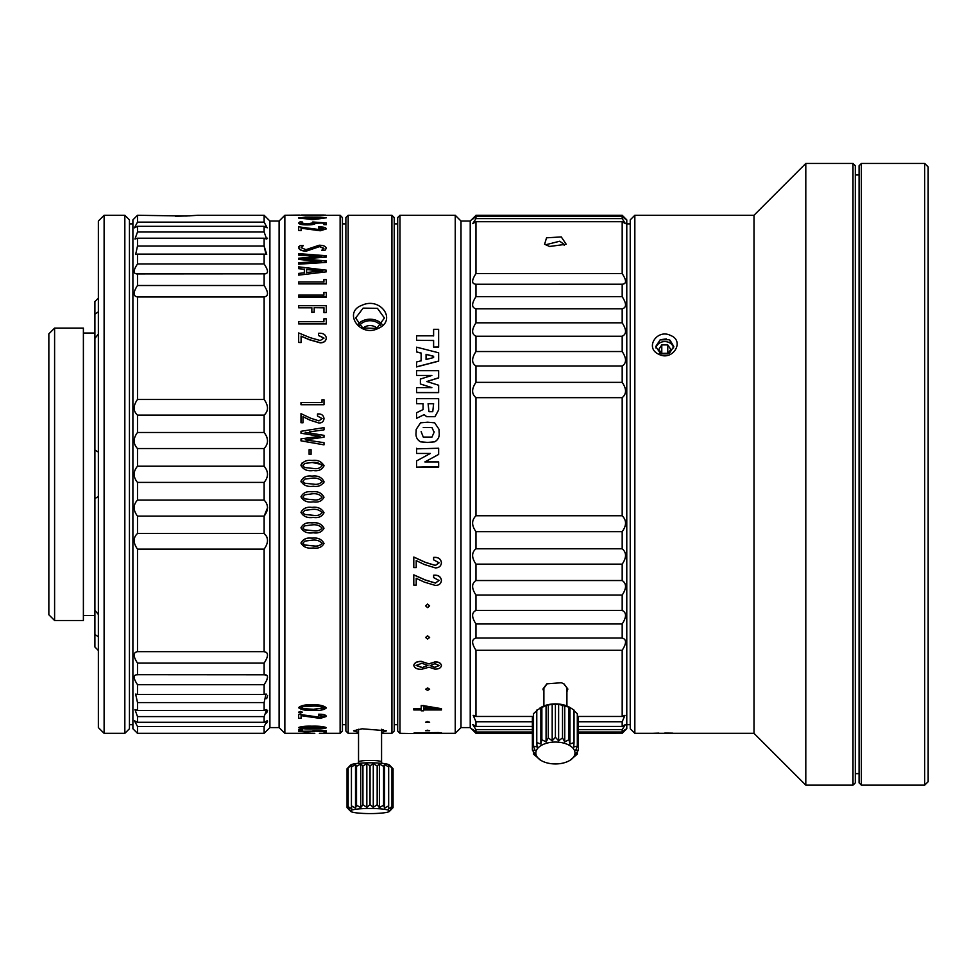 <?xml version="1.0" encoding="UTF-8"?>
<svg xmlns="http://www.w3.org/2000/svg" width="977" height="977" viewBox="0 0 977 977"><rect width="100%" height="100%" fill="white"/><g stroke="black" fill="none" stroke-linecap="round" stroke-linejoin="round"><path stroke-width="1.47" d="M928.15 781.698L924.694 785.142L924.694 163.464L928.15 166.92L928.15 781.698M861.372 163.464L861.372 785.142L859.076 782.846L859.076 165.772L861.372 163.464L924.694 163.464M861.372 785.142L924.694 785.142M634.842 215.27L634.842 733.336L630.238 728.732L630.238 219.874L634.842 215.27L754 215.27L805.805 163.464L805.805 785.142L853.006 785.142L853.006 163.464L805.805 163.464M754 215.27L754 733.336L805.805 785.142M853.006 163.464L855.315 165.772L855.315 782.846L853.006 785.142M669.098 339.715L673.8 346.517L669.44 353.247L660.452 353.43L655.75 346.517L660.11 339.886L669.098 339.715M655.909 347.959A9.025 7.816 180 0 1 669.098 342.536A9.025 7.816 180 0 1 673.641 347.959M670.637 335.49C685.292 341.144 672.481 361.588 658.913 354.321C644.258 348.068 657.069 328.455 670.637 335.49M673.8 346.517L670.063 340.24M666.351 338.897L660.452 339.715M634.842 733.336L754 733.336M672.848 733.165L664.812 733.043M652.306 733.336L658.913 733.116M137.501 651.659L264.132 651.659L264.132 549.135L137.501 549.135L137.501 651.659C133.031 652.428 133.031 656.251 137.501 663.102L137.501 674.777C133.031 674.655 133.031 677.94 137.501 684.645L137.501 694.476L135.644 694.097L137.501 702.573L137.501 710.413L134.96 709.558L137.501 716.605L137.501 722.296L134.447 720.782L137.501 726.485L137.501 733.336L132.896 728.732L132.896 219.874L137.501 215.27L137.501 222.121L134.447 227.824L137.501 226.322L137.501 232.013L134.96 239.06L137.501 238.205L137.501 246.033L135.644 254.508L137.501 254.13L137.501 263.973C133.031 270.678 133.031 273.963 137.501 273.829L137.501 285.504C133.031 292.367 133.031 296.19 137.501 296.959L137.501 399.471C133.031 405.809 133.031 411.012 137.501 415.115L137.501 432.481C133.031 438.404 133.031 443.753 137.501 448.541L137.501 466.212C133.031 471.61 133.031 477.008 137.501 482.406L137.501 500.077C133.031 504.865 133.031 510.214 137.501 516.125L137.501 533.491C133.031 537.594 133.031 542.809 137.501 549.135L137.452 549.086M137.501 722.296L264.132 722.296L264.132 716.605L137.488 716.593M137.501 663.102L264.132 663.102L264.132 674.777L136.56 674.692M136.524 273.914L264.132 273.829L264.132 285.504L137.501 285.504M137.501 733.336L264.132 733.336L264.132 726.485L267.185 720.782L264.132 722.296M137.501 232.013L264.132 232.013L264.132 226.322L267.185 227.824L264.132 222.121L264.132 215.27L269.896 221.034L279.104 221.034L279.104 727.584L284.857 733.336L305.63 733.336M137.501 226.322L264.132 226.322M137.501 238.205L264.132 238.205L264.132 246.033L266.721 254.399M137.501 246.033L264.132 246.033L265.988 254.508L264.132 254.13L264.132 263.973L137.501 263.973M137.501 254.13L264.132 254.13M137.501 399.471L264.144 399.483L264.132 296.959C268.602 296.178 268.602 292.367 264.132 285.504M137.501 296.959L264.132 296.959M137.501 432.481L264.132 432.481L264.132 415.115C268.602 411.012 268.602 405.797 264.132 399.471M137.501 415.115L264.132 415.115M137.501 466.212L264.132 466.212L264.132 448.541C268.602 443.753 268.602 438.392 264.132 432.481M137.501 448.541L264.132 448.541M137.501 500.077L264.132 500.077L264.132 482.406C268.602 477.008 268.602 471.61 264.132 466.212M137.501 482.406L264.132 482.406M137.501 516.125L264.132 516.125L264.132 533.491L266.697 536.458M137.501 533.491L264.132 533.491C268.602 537.594 268.602 542.809 264.132 549.135M137.501 694.476L264.132 694.476L264.132 684.645C268.602 677.94 268.602 674.655 264.132 674.777L266.709 675.107M137.501 684.645L264.132 684.645M137.501 710.413L264.132 710.413L264.132 702.573L265.988 694.097L266.721 694.22M137.501 702.573L264.132 702.573M137.501 726.485L264.132 726.485M264.132 716.605L266.733 709.558M267.588 710.438L266.648 712.99M265.903 694.097L264.132 694.476M267.588 695.648L266.66 698.653M267.588 677.073L266.66 680.481M264.132 663.102C268.602 656.239 268.602 652.428 264.132 651.659L266.709 652.563M264.388 500.285L266.648 503.35M267.588 507.661L264.132 516.125C268.602 510.214 268.602 504.865 264.132 500.077M264.388 466.469L266.684 469.925M264.401 432.774L266.684 436.487M267.588 238.18L266.672 239.06L264.132 232.013M269.896 221.034L269.896 727.584L264.132 733.336M267.588 721.185L266.611 723.261M264.132 238.205L266.672 239.06M264.132 263.973C268.602 270.678 268.602 273.963 264.132 273.829L265.072 273.914M266.672 709.558L264.132 710.413M269.896 727.584L279.104 727.584M279.104 221.034L284.857 215.27L284.857 733.336M284.857 215.27L299.805 215.087M325.451 215.319L340.118 215.27L340.118 733.336L319.394 733.336M298.669 247.914L298.669 246.79M298.669 282.609L298.669 283.892L298.669 281.987L323.9 281.987L323.9 279.605L326.306 279.605L326.306 283.709L298.669 283.721M323.9 320.224L323.9 319.601M302.308 215.087L299.805 215.319M314.276 733.568L305.63 733.226M326.306 223.122L326.306 224.673L323.937 224.673L323.937 222.927L315.718 223.257C314.789 224.38 311.907 224.918 307.096 224.881C302.174 224.881 299.365 224.295 298.669 223.11L300.024 221.864L302.516 222.035L301.124 222.927L307.132 223.965L313.263 222.805L312.774 221.987L326.306 222.927M302.516 222.035L301.124 223.147M312.774 221.987L313.263 223.025M323.937 224.673L323.937 223.147L315.595 222.903M318.502 227.959L318.502 226.957L318.502 227.959L323.973 228.96M298.669 230.45L301.087 230.67L301.087 228.215L320.248 230.78L326.306 228.923L320.248 230.56L301.087 227.995L301.087 230.45L298.669 230.45L298.669 226.835L320.248 229.693L323.973 228.74L318.502 227.739M298.669 247.804L300.086 245.581L303.31 245.581L301.136 247.669L305.923 249.672L319.174 245.227C323.363 245.264 325.744 246.253 326.306 248.195L324.852 250.283L321.714 250.271L323.888 248.305L319.491 246.424L306.241 250.955C301.808 250.833 299.28 249.721 298.669 247.608L298.669 247.804C299.28 249.917 301.808 251.028 306.241 251.15L319.491 246.631L323.888 248.5M303.31 245.581L301.136 247.865M321.714 250.271L324.852 250.478L326.306 248.402M318.392 256.475L298.669 255.18L298.669 253.654L326.306 255.718L326.306 256.914L302.98 258.856L326.306 260.957L326.306 262.202L298.669 264.181L298.669 262.703L321.628 261.445L298.669 259.394L298.669 258.209L321.628 256.328L298.669 254.997M326.306 255.718L326.306 257.11L307.328 258.563M304.848 258.942L307.328 258.746M298.669 264.181L326.306 262.398L326.306 260.957M318.954 261.506L298.669 259.394M304.348 272.925L304.348 269.298L298.669 268.675L298.669 266.831L326.306 270.165L326.306 271.838L298.669 275.135L298.669 273.401L304.348 272.839M298.669 275.135L326.306 271.838M326.306 296.471L326.306 297.106L298.669 297.106L298.669 295.237M323.9 292.514L326.306 292.526L326.306 296.947L298.669 296.947L298.669 295.078L323.9 295.091L323.9 292.514L323.9 295.237M326.306 309.55L326.306 305.716L326.306 312.493L323.949 312.493L323.949 307.682L314.203 307.682L314.203 309.025M323.949 309.636L323.949 312.64L326.306 312.493M323.949 307.828L314.203 307.682L314.203 312.237L311.846 312.225L311.846 307.682L298.669 307.682L298.669 305.716L326.306 305.716M314.203 308.903L314.203 307.828M298.669 305.874L298.669 307.828L311.846 307.828L311.846 312.384L314.203 312.237M326.306 323.253L326.306 323.924L298.669 323.924L298.669 321.714L323.9 321.714L323.9 318.832L323.9 321.848M298.669 323.924L298.669 321.848M298.669 342.438L301.087 342.561L301.087 336.21L309.306 339.752L320.248 342.842C323.961 342.768 325.988 341.181 326.306 338.079L326.306 337.957C325.976 341.058 323.961 342.646 320.248 342.719L309.306 339.642L301.087 336.088L301.087 342.438L298.669 342.438L298.669 332.949L310.197 337.688L320.248 340.509L323.973 338.066L318.502 335.404L318.502 333.291C323.069 332.937 325.671 334.488 326.306 337.957L326.306 338.079M318.502 333.291L318.502 335.514L323.973 338.189M323.998 403.806L323.998 404.734L300.977 404.734L300.977 402.609L321.995 402.609L321.995 399.764L321.995 402.671M300.977 402.671L300.977 404.734M302.992 422.772L300.977 422.723L302.992 422.772L302.992 416.715L309.831 420.11L318.954 423.041C322.056 422.968 323.741 421.466 323.998 418.51L323.998 418.51M317.501 416.055L317.501 413.979L317.501 416.055L322.056 418.535M317.501 414.028L317.501 413.979C321.299 413.637 323.472 415.127 323.998 418.461L323.998 418.437C323.741 421.417 322.056 422.919 318.954 422.992L309.831 420.061L302.98 416.666L302.98 422.723M309.501 431.895L323.998 429.856L309.501 431.858M305.19 432.31L323.998 435.339L323.998 437.183L305.19 439.858L323.998 442.666L323.998 444.828L300.977 440.81L300.977 438.856L320.2 436.267L300.977 433.19L300.977 431.284L323.998 427.633L323.998 429.819M305.19 439.882L323.998 437.22M300.977 438.856L300.977 440.847L323.998 444.853M300.977 431.284L300.977 433.226L318.893 436.157M309.111 454.329L311.065 454.329L309.111 454.317L309.111 449.689L311.065 449.689L311.065 454.317M300.977 465.479L300.977 465.467C303.383 469.717 307.474 471.402 313.251 470.548L313.251 470.548C318.38 471.366 321.958 469.815 323.998 465.882L323.998 465.87C321.958 469.803 318.38 471.354 313.251 470.548C307.474 471.415 303.383 469.717 300.977 465.479L300.977 465.479C303.078 461.4 306.754 459.74 312.005 460.46C317.659 459.678 321.653 461.486 323.998 465.87L323.961 465.26M302.223 462.744L301.014 464.918M323.631 483.151L323.937 482.235M301.014 481.698L300.977 481.148C303.078 477.081 306.754 475.42 312.005 476.141C306.754 475.408 303.078 477.081 300.977 481.148L300.977 481.148C303.383 485.398 307.474 487.083 313.251 486.228C318.38 487.047 321.958 485.484 323.998 481.563L323.998 481.563C321.665 477.155 317.659 475.347 312.005 476.141C317.659 475.359 321.653 477.167 323.998 481.563M300.977 496.817L300.977 496.792C303.078 492.75 306.754 491.089 312.005 491.822C306.754 491.065 303.078 492.738 300.977 496.792L300.977 496.817C303.383 501.042 307.474 502.728 313.251 501.86C318.38 502.679 321.958 501.128 323.998 497.22C321.653 492.835 317.659 491.04 312.005 491.822C317.659 491.016 321.665 492.811 323.998 497.195M300.977 512.388L300.977 512.351C303.078 508.358 306.754 506.709 312.005 507.429C317.659 506.648 321.653 508.431 323.998 512.778C321.958 516.674 318.38 518.201 313.251 517.395C307.474 518.25 303.383 516.577 300.977 512.388L300.977 512.388C303.078 508.321 306.754 506.672 312.005 507.393C317.659 506.611 321.665 508.394 323.998 512.754M300.977 527.898L300.977 527.824C303.078 523.831 306.754 522.194 312.005 522.915C317.659 522.145 321.653 523.916 323.998 528.215C321.958 532.062 318.38 533.576 313.251 532.783C307.474 533.625 303.383 531.976 300.977 527.824L300.977 527.873M323.998 528.166L323.998 528.215C321.665 523.867 317.659 522.097 312.005 522.866C306.754 522.145 303.078 523.782 300.977 527.775M323.998 543.493L323.998 543.468C321.958 547.23 318.38 548.732 313.251 547.938C307.474 548.781 303.383 547.144 300.977 543.065L300.977 543.065C303.078 539.133 306.754 537.521 312.005 538.217C317.659 537.46 321.653 539.206 323.998 543.444M323.998 543.395C321.665 539.145 317.659 537.399 312.005 538.156C306.754 537.448 303.078 539.072 300.977 543.004M298.669 707.58L298.669 707.58C301.234 705.394 305.642 704.502 311.907 704.893C318.783 704.502 323.582 705.467 326.306 707.775L326.306 707.983C323.839 709.998 319.54 710.792 313.397 710.364C306.485 710.829 301.575 709.961 298.681 707.775C301.246 705.614 305.654 704.722 311.907 705.101C318.783 704.71 323.582 705.675 326.306 707.983M302.296 712.135L300.489 711.415L298.669 712.135L300.489 711.622L302.296 712.343L300.489 713.063L298.669 712.343M301.087 718.303L298.669 718.29L298.669 714.297L320.248 717.521L323.973 716.507L318.502 715.372L318.502 714.456C323.069 714.309 325.671 714.981 326.306 716.471L320.248 718.413L301.087 715.677L301.087 718.303L301.087 715.457M298.669 714.297L320.248 717.301L323.973 716.3M318.502 714.456L318.502 715.164M318.502 714.236C323.057 714.089 325.659 714.761 326.306 716.263L326.306 716.263M311.907 726.412L311.907 726.18C305.642 725.996 301.234 726.436 298.669 727.511L298.681 727.731C301.246 726.668 305.654 726.229 311.907 726.412C318.783 726.229 323.582 726.705 326.306 727.841C323.839 728.793 319.54 729.172 313.397 728.952C306.485 729.184 301.575 728.781 298.681 727.731L298.669 727.523M311.907 726.18C318.783 725.996 323.582 726.473 326.306 727.621L326.306 727.621M300.489 729.526L298.669 729.831M300.489 729.294L302.296 729.599M323.937 731.309L323.937 732.029L323.937 731.309L315.595 731.175L307.096 732.115L298.669 731.297L326.306 731.004L326.306 732.029L323.937 732.029L323.937 731.077M300.024 730.698L298.669 731.065M300.024 730.466L302.516 730.796M307.132 731.81L301.124 731.077M307.132 731.59L313.263 731.016M312.774 730.784L326.306 730.772L326.306 731.785M326.306 283.269L326.306 283.892L298.669 283.892M323.9 279.605L323.9 282.158M326.306 217.822L312.591 219.422L298.669 218.103L305.618 217.041L320.163 217.102L326.306 217.822L322.789 218.115M298.669 217.822L312.591 219.654L322.789 218.335M321.018 270.947L306.583 269.554L306.583 272.668M314.789 733.324L310.21 733.324M304.311 218.066L312.591 217.26L320.81 218.066M304.311 218.335L320.81 218.335M302.894 465.602L304.775 463.452L312.127 462.487L304.775 463.464L302.894 465.614L304.58 467.519L313.983 468.533C317.501 469.045 320.212 468.117 322.08 465.773C319.748 463.061 316.426 461.962 312.127 462.487L321.47 464.441M321.873 464.954L322.08 465.785M322.08 481.453C320.212 483.798 317.501 484.726 313.983 484.213L304.58 483.2L302.894 481.282L304.58 483.2L313.983 484.201C317.501 484.714 320.2 483.798 322.08 481.453C319.748 478.742 316.426 477.643 312.127 478.168L304.775 479.133L302.894 481.295M304.58 498.832L302.894 496.927L304.58 498.856L313.983 499.858L304.58 498.856M322.08 497.11C320.212 499.455 317.501 500.371 313.983 499.858C317.501 500.346 320.2 499.43 322.08 497.098C319.748 494.399 316.426 493.312 312.127 493.825L304.775 494.802L302.894 496.951M322.08 512.681C320.2 515.001 317.501 515.917 313.983 515.404L304.58 514.415L302.894 512.485L304.58 514.415L313.983 515.38C317.501 515.88 320.2 514.977 322.08 512.656C319.748 509.994 316.426 508.907 312.127 509.42L304.775 510.385L302.894 512.522M322.08 528.068C320.2 530.364 317.501 531.268 313.983 530.767L304.58 529.778L302.894 527.91M322.08 543.297C320.2 545.557 317.501 546.436 313.983 545.948L304.58 544.971L302.894 543.127M314.289 709.314L302.992 708.813L300.977 707.824L303.236 706.689L312.054 706.163C317.256 705.895 321.238 706.481 323.998 707.922L314.289 709.314L302.992 708.63L300.977 707.641M314.289 709.143L323.998 707.922M314.289 728.451L300.977 727.755L312.054 726.925L323.998 727.792L314.289 728.451L300.977 727.547M314.289 728.268L323.998 727.596M340.118 215.27L342.426 217.578L342.426 731.04L340.118 733.336M137.501 222.121L264.132 222.121M137.501 215.27L186.18 216.027L197.94 215.27L264.132 215.27M189.88 215.844L175.481 216.247M305.581 733.458L307.083 733.544M312.493 733.3L307.914 733.458L312.493 733.3M326.306 730.772L326.306 732.029M322.08 543.346C319.748 540.721 316.426 539.658 312.127 540.171L304.775 541.111L302.894 543.188L304.58 545.032L313.983 545.996C317.501 546.497 320.212 545.606 322.08 543.346M322.08 528.117C319.748 525.455 316.426 524.38 312.127 524.893L304.775 525.846L302.894 527.946L304.58 529.827L313.983 530.804C317.501 531.305 320.2 530.413 322.08 528.117M301.038 481.856L300.977 481.148M315.925 436.634L318.893 436.121M300.977 422.723L300.977 413.65L310.588 418.193L318.954 420.892L322.056 418.559L317.501 416.007M321.995 399.764L323.998 399.764L323.998 404.673L300.977 404.673M323.998 404.734L323.998 403.867M323.9 318.832L326.306 318.844L326.306 323.79L298.669 323.79M311.846 308.512L311.846 307.682M298.669 306.644L298.669 305.716M304.348 269.298L298.669 268.492M304.348 272.754L304.348 269.127M326.306 270.165L326.306 271.655M306.583 269.383L322.825 270.861L306.583 272.485L306.583 269.383M318.502 226.957C323.069 226.823 325.671 227.397 326.306 228.703L326.306 228.911M326.306 224.441L323.937 224.441M315.718 223.257L315.718 223.037C314.777 224.148 311.907 224.698 307.096 224.649C302.162 224.661 299.353 224.075 298.669 222.89L298.669 223.11M304.323 218.127L320.81 218.127L312.591 219.104L304.323 218.127M320.81 217.847L304.323 217.847L312.591 217.041L320.81 217.847M322.715 215.087L325.451 215.087M323.888 215.05L301.099 215.05M460.997 727.584L460.997 221.034L455.245 215.27L455.245 733.336L460.997 727.584L470.218 727.584L475.97 733.336L532.38 733.336M460.997 221.034L470.218 221.034L470.218 727.584M470.218 221.034L475.97 215.392C471.5 220.02 471.5 220.35 475.97 216.381L475.97 218.616L472.734 223.635L475.97 221.706L475.97 273.597C471.5 280.387 471.5 283.928 475.97 284.222L475.97 296.69C471.5 303.578 471.5 307.621 475.97 308.817L475.97 322.813C471.5 329.701 471.5 334.171 475.97 336.235L475.97 351.537C471.5 358.29 471.5 363.126 475.97 366.033L475.97 382.361C471.5 388.87 471.5 393.975 475.97 397.663L475.97 515.758C471.5 520.24 471.5 525.541 475.97 531.659L475.97 548.781C471.5 552.53 471.5 557.659 475.97 564.132L475.97 580.533C471.5 583.489 471.5 588.337 475.97 595.078L475.97 610.454C471.5 612.579 471.5 617.085 475.97 623.961L475.97 638.054C471.5 639.3 471.5 643.379 475.97 650.279L475.97 716.471L473.173 715.335L475.97 721.747L475.97 726.399L472.758 724.519L475.97 729.636L475.97 732.017C471.5 728.097 471.5 728.476 475.97 733.153L475.97 733.336M532.38 732.017L475.97 732.017C471.5 728.097 471.5 728.476 475.97 733.153L532.38 733.153M475.445 284.246L622.178 284.222L622.178 296.69L475.97 296.69M475.97 215.27L622.178 215.27L475.97 215.392C471.5 220.02 471.5 220.35 475.97 216.381L622.178 216.381L622.178 218.616L475.97 218.616M475.97 726.399L532.38 726.399M578.433 726.399L622.178 726.399L622.178 721.747L624.975 715.335L622.178 716.471L622.178 650.279C626.648 643.379 626.648 639.3 622.178 638.054L622.178 623.961C626.648 617.085 626.648 612.579 622.178 610.454L475.97 610.454M475.97 721.747L532.38 721.747M578.433 721.747L622.178 721.747M475.97 729.636L532.38 729.636M578.433 729.636L622.178 729.636L622.178 732.017L578.433 732.017M578.433 733.153L622.178 733.153L578.433 733.336M475.97 322.813L622.178 322.813L622.178 308.817C626.648 307.621 626.648 303.578 622.178 296.69M475.97 308.817L622.178 308.817M475.97 351.537L622.178 351.537L622.178 336.235C626.648 334.171 626.648 329.701 622.178 322.813M475.97 336.235L622.178 336.235M475.97 366.033L622.178 366.033L622.178 382.361L475.97 382.361M475.97 397.663L622.178 397.663L622.178 515.758L475.97 515.758M475.97 531.659L622.178 531.659L622.178 548.781L475.97 548.781M475.97 580.533L622.178 580.533L622.178 564.132C626.648 557.647 626.648 552.53 622.178 548.781M475.97 564.132L622.178 564.132M475.97 595.078L622.178 595.078L622.178 610.454M475.97 623.961L622.178 623.961M475.97 638.054L622.178 638.054M622.178 729.636L625.39 724.531L622.178 726.399M622.178 733.153C626.648 728.476 626.648 728.097 622.178 732.017C626.648 728.097 626.648 728.476 622.178 733.153M622.178 733.336L626.782 728.732L626.782 219.874L622.178 215.27M622.178 216.381C626.648 220.338 626.648 220.008 622.178 215.392C626.648 220.008 626.648 220.338 622.178 216.381M622.703 284.246L622.178 284.222C626.648 283.928 626.648 280.387 622.178 273.597L622.178 221.706L625.414 223.635L622.178 218.616M622.178 366.033C626.648 363.114 626.648 358.29 622.178 351.537M622.178 397.663C626.648 393.963 626.648 388.858 622.178 382.361M622.178 531.659C626.648 525.541 626.648 520.24 622.178 515.758M622.178 595.078C626.648 588.337 626.648 583.489 622.178 580.533M423.578 706.566L423.578 708.679L435.205 708.728M399.984 733.336L397.688 731.04L397.688 217.578L399.984 215.27L399.984 733.336L413.882 733.568M421.221 710.804L421.221 709.949L413.796 709.949L413.796 708.887L421.221 708.875L421.221 705.492L441.433 708.679L441.433 709.949L423.578 709.949L423.578 710.804L421.221 710.804L421.221 709.742M421.221 708.679L413.796 708.679L413.796 709.949M427.621 721.429L425.606 722.235L429.636 722.235L427.621 721.649M427.621 730.185L425.606 730.723L429.636 730.723L427.621 730.417M414.163 732.958L439.064 732.555M455.245 733.336L413.882 733.336M433.605 356.349L426.057 354.407L426.057 359.426M422.113 667.633L416.104 665.435L421.869 663.273L427.914 665.459L422.113 667.633L427.914 665.3M422.113 667.462L416.104 665.276M434.618 667.474L430.173 665.593L434.973 663.652L439.137 665.545L434.618 667.474L439.137 665.386M434.618 667.303L430.173 665.435M433.605 403.745L428.097 403.745M421.148 431.651L423.249 437.061L431.981 437.061L434.093 432.286L431.981 427.535L423.249 427.535L431.981 427.56L434.093 432.31M427.621 687.918L425.606 689.237L427.621 688.113L429.636 689.237L427.621 687.918M438.636 329.322L438.636 347.091L438.636 329.322L433.605 329.322L433.605 335.832L416.581 335.819L416.581 340.265L433.605 340.533M416.581 335.819L416.581 340.387L433.605 340.387L433.605 347.091L438.636 347.091M433.605 329.322L433.605 335.954M416.581 363.2L416.581 366.925L438.649 361.148L438.636 352.782L416.581 347.177L416.581 351.879L421.136 353.039L421.136 360.782L416.581 361.966L416.581 363.09M416.581 350.682L416.581 351.989L421.136 353.149L421.136 360.892M426.802 381.592L438.636 377.891L438.636 372.567M431.846 387.686L420.379 383.985L431.846 387.613L416.581 387.613L416.581 392.62L438.636 392.62L438.636 385.243L438.636 390.58M431.846 375.559L416.581 375.461L431.846 375.461L420.379 379.052L420.379 383.985M416.581 418.327L424.128 414.675L426.717 416.703L434.985 416.703L438.649 409.974L438.649 398.677L416.581 398.677L416.581 403.684L423.065 403.684L423.065 409.571L416.581 412.734L416.581 418.327L424.128 414.627L426.717 416.654L434.985 416.654L438.636 409.925L438.649 398.677M423.065 409.619L423.065 403.684M416.581 403.684L423.065 403.745M439.125 432.274L439.015 429.318L434.68 422.821L427.621 422.186L420.55 422.821L416.226 429.33L416.104 432.274C415.543 436.609 417.02 439.784 420.55 441.787L427.621 442.434L434.68 441.787C438.221 439.748 439.699 436.585 439.125 432.274L439.125 432.31C439.711 436.609 438.221 439.784 434.68 441.824L427.621 442.471L420.55 441.824C417.02 439.809 415.543 436.646 416.104 432.31L416.19 429.624M439.125 432.31L439.027 429.477M438.649 448.272L438.649 454.439L424.861 461.926L438.649 454.427L438.649 448.248L416.581 448.858M438.649 467.128L438.649 461.913L438.649 467.128L416.581 467.128L438.649 466.542M416.581 460.949L416.581 467.128L416.581 460.936L430.368 453.45L416.581 453.462L416.581 448.272L416.581 453.45L430.368 453.45M413.796 557.098L425.325 562.386L435.376 565.488L439.1 562.801L433.629 559.845L433.629 557.488C438.197 557.098 440.798 558.832 441.433 562.691C441.103 566.098 439.088 567.832 435.376 567.906L424.433 564.535L416.214 560.615L416.214 567.6L413.796 567.6L413.796 557.024L425.325 562.312L435.376 565.414L439.1 562.728M433.629 557.488L433.629 559.845M433.629 557.403C438.185 557.012 440.786 558.746 441.433 562.618L441.433 562.691M416.214 567.6L416.214 560.542M413.796 574.928L425.325 580.069L435.376 583.086L439.1 580.485L433.629 577.602L433.629 575.306C438.197 574.94 440.798 576.625 441.433 580.362L441.433 580.314C441.103 583.672 439.088 585.357 435.376 585.418L424.433 582.158L416.214 578.347L416.214 585.125L413.796 585.125L413.796 574.842L425.325 579.972L435.376 582.988L439.1 580.387M433.629 575.306L433.629 577.602M433.629 575.221C438.185 574.83 440.786 576.515 441.433 580.277L441.433 580.277M416.214 585.125L416.214 578.262M427.621 604.03L425.606 605.887L427.621 604.152L429.636 605.887L427.621 604.152M427.621 635.746L425.606 637.468L427.621 635.893L429.636 637.468L427.621 635.893M421.832 661.405C417.338 661.173 414.663 662.43 413.796 665.19L413.796 665.361C414.663 662.601 417.338 661.344 421.832 661.576L429.05 663.933L421.832 661.576M429.05 663.933L434.814 662.003L429.05 663.762M434.814 661.832C438.722 661.783 440.92 663.017 441.433 665.508L441.433 665.679C440.835 668.073 438.624 669.208 434.777 669.086L429.05 667.206L421.746 669.245C417.155 669.453 414.504 668.158 413.796 665.361M475.97 716.471L533.21 716.471M577.602 716.471L622.178 716.471M475.97 650.279L622.178 650.279M475.97 273.597L622.178 273.597M475.97 221.706L622.178 221.706M566.916 691.704L567.881 689.054L563.973 683.851L561.323 682.728L546.839 683.851L542.931 689.054L543.896 691.704M567.881 689.054L563.631 683.668M543.896 705.98L543.896 688.26L547.144 683.692M561.274 236.922L566.208 244.262L549.538 246.46L544.604 244.262L546.534 237.826L561.274 236.922M546.595 245.435L546.387 244.592L559.736 241.221L564.425 244.592L564.217 245.435M433.605 347.091L438.636 346.969M433.605 340.387L433.605 346.969M416.581 366.827L438.636 361.05L438.636 352.782M426.057 354.309L426.057 359.512L433.605 357.558L433.605 356.263L426.057 354.309M433.605 357.558L433.605 356.263M438.636 385.243L426.802 381.506L438.636 377.806L438.636 370.662L416.581 370.662L416.581 375.461M416.581 392.546L438.636 392.546M428.097 403.696L433.605 403.696L432.762 411.696L428.952 411.696L428.097 403.696M434.093 432.286L434.081 431.651M438.649 461.913L424.861 461.913M429.636 605.887L427.621 607.621L425.606 605.887M429.636 637.468L427.621 639.031L425.606 637.468M434.814 662.003C438.722 661.954 440.932 663.188 441.433 665.679L441.433 665.52M429.636 689.237L427.621 690.373L425.606 689.237M421.221 708.875L421.221 705.712L423.823 705.492M423.823 705.712L441.433 708.679M441.433 708.875L441.433 709.949M429.172 708.85L437.366 708.997L423.578 706.774L423.578 708.875L429.172 708.655M429.636 722.235L425.606 722.235M429.636 730.723L425.606 730.723M441.433 732.787L414.163 732.799M414.163 733.031L439.064 733.031M417.558 733.397L432.188 733.324M570.275 707.714A19.577 10.942 180 0 0 569.86 707.446A19.577 10.942 180 0 0 540.953 707.446A19.577 10.942 180 0 0 540.537 707.714M573.743 710.438L577.309 713.711L577.309 746.159L573.743 746.941L574.036 742.569L569.957 744.034L568.944 739.723L564.743 741.922L562.52 737.891L558.624 740.798L555.4 737.269L552.188 740.798L548.292 737.891L546.07 741.922L541.869 739.723L540.855 744.034L536.776 742.569L537.069 746.941L533.503 746.159L535.078 750.373L532.38 750.141L535.078 753.963L533.503 754.122L540.537 760.118M577.309 716.031L578.433 717.692L578.433 750.141L575.734 753.963L577.309 754.122L570.275 760.118M533.503 716.031L532.38 717.692L532.38 750.141M537.069 710.438L533.503 713.711L533.503 746.159M569.86 707.446L558.624 704.295L552.188 704.295L546.07 705.406L536.776 710.12L536.776 742.569M571.032 708.166L574.036 710.12L574.036 742.569M572.583 747.759A19.577 10.942 180 0 0 546.021 743.399A19.577 10.942 180 0 0 538.229 758.25A19.577 10.942 180 0 0 540.953 760.387A19.577 10.942 180 0 0 569.86 760.387A19.577 10.942 180 0 0 572.583 747.759M577.309 746.159L575.734 750.373L578.433 750.141M533.503 751.789L533.503 754.122M577.309 751.789L577.309 754.122M568.944 707.275L568.944 739.723M569.957 707.519L569.957 744.034M562.52 705.443L562.52 737.891M564.743 705.406L564.743 741.922M555.4 704.808L555.4 737.269M558.624 704.295L558.624 740.798M548.292 705.443L548.292 737.891M552.188 704.295L552.188 740.798M541.869 707.275L541.869 739.723M546.07 705.406L546.07 741.922M540.855 707.519L540.855 744.034M348.178 733.336L345.87 731.04L345.87 217.578L348.178 215.27L348.178 733.336L358.535 733.324M394.232 217.578L391.924 215.27L391.924 733.336L394.232 731.04L394.232 217.578M382.068 324.352A14.386 11.419 0 0 0 363.151 320.615A14.386 11.419 0 0 0 358.034 324.352M380.835 325.646A12.469 9.892 0 0 0 376.035 321.946A12.469 9.892 0 0 0 359.28 325.646M363.126 328.15A9.025 7.157 180 0 1 374.374 326.452A9.025 7.157 180 0 1 376.975 328.15M348.178 215.27L391.924 215.27M381.567 733.324L391.924 733.336M381.567 729.88L383.167 729.575M356.935 729.575L358.535 729.88M381.567 732.42L386.574 730.808L362.101 728.793L353.527 730.808L358.535 732.42M376.951 328.15L384.437 318.013L377.44 308.329L363.151 308.121L355.665 318.013L362.675 327.93L378.001 328.516C397.456 320.419 380.468 296.617 362.101 305.227C342.646 312.017 359.658 337.676 378.001 328.516M352.782 733.336L355.665 733.348M387.319 733.336L384.437 733.348M349.729 765.944L348.154 767.861L351.72 765.15L351.427 767.03L355.506 764.466L356.52 766.359L360.708 763.965L362.931 765.931L366.839 763.709L370.051 765.785L373.275 763.709L377.171 765.931L379.394 763.965L383.582 766.359L384.608 764.466L388.675 767.03L388.382 765.15L391.948 767.861L389.457 765.028A19.577 2.552 180 0 0 387.234 764.136A19.577 2.552 180 0 0 366.473 762.854A19.577 2.552 180 0 0 350.645 765.028L347.03 768.789L347.03 807.6L350.645 811.362A19.577 2.552 180 0 0 352.88 812.253A19.577 2.552 180 0 0 373.629 813.536A19.577 2.552 180 0 0 389.457 811.362A19.577 2.552 180 0 0 387.234 809.799A19.577 2.552 180 0 0 363.969 808.59A19.577 2.552 180 0 0 350.645 811.362M390.373 765.944L393.072 768.789L393.072 807.6L389.457 811.362M393.072 807.6L390.373 809.603L391.948 806.672L388.382 808.809L388.675 805.83L384.608 808.126L383.582 805.17L379.394 807.637L377.171 804.743L373.275 807.368L370.051 804.596L366.839 807.368L362.931 804.743L360.708 807.637L356.52 805.17L355.506 808.126L351.427 805.83L351.72 808.809L348.154 806.672L349.729 809.603L347.03 807.6M391.948 767.861L391.948 806.672M388.675 767.03L388.675 805.83M383.582 766.359L383.582 805.17M384.608 764.466L384.608 808.126M377.171 765.931L377.171 804.743M379.394 763.965L379.394 807.637M370.051 765.785L370.051 804.596M373.275 763.709L373.275 807.368M362.931 765.931L362.931 804.743M366.839 763.709L366.839 807.368M356.52 766.359L356.52 805.17M360.708 763.965L360.708 807.637M351.427 767.03L351.427 805.83M355.506 764.466L355.506 808.126M348.154 767.861L348.154 806.672M54.602 620.517L48.85 614.765L48.85 333.853L54.602 328.101L54.602 620.517L83.387 620.517L83.387 328.101L54.602 328.101M83.387 333.047L94.903 333.047M83.387 615.571L94.903 615.571M104.112 733.336L98.359 727.584L98.359 221.034L104.112 215.27L104.112 733.336L124.836 733.336L124.836 215.27L104.112 215.27M124.836 733.336L129.44 728.732L129.44 219.874L124.836 215.27M98.359 334.11L94.903 338.372L94.903 450.043L98.359 452.058L94.903 450.043L94.903 498.563L98.359 496.548L94.903 498.563L94.903 610.246L98.359 614.509M98.359 636.748L94.903 634.5L94.903 646.994L98.359 650.45M94.903 634.5L94.903 610.246M94.903 338.372L94.903 301.612L98.359 298.168M94.903 314.105L98.359 311.858M661.783 353.882L660.354 351.732A5.178 4.482 180 0 1 660.293 351.635L658.791 349.4L661.783 344.905L667.767 344.905L669.196 347.055A5.178 4.482 180 0 1 669.257 347.153L670.759 349.4L667.767 353.882L661.783 353.882M661.673 353.711L667.767 353.54L667.767 344.905M661.783 353.54L661.783 344.905M660.452 353.43L658.913 354.321M381.567 729.269L381.567 761.938A11.516 1.502 180 0 0 380.151 761.217A11.516 1.502 180 0 0 367.205 760.485A11.516 1.502 180 0 0 358.535 761.938L358.217 763.33M302.308 215.27L322.715 215.27M399.984 215.27L455.245 215.27M566.916 688.26L566.916 705.98M540.953 707.446L539.78 708.166M569.86 760.387L571.032 759.666M540.953 760.387L539.78 759.666M129.44 223.904L132.896 223.904M129.44 724.702L132.896 724.702M342.426 223.904L345.87 223.904M342.426 724.702L345.87 724.702M394.232 223.904L397.688 223.904M394.232 724.702L397.688 724.702M626.782 223.904L630.238 223.904M626.782 724.702L630.238 724.702M855.315 174.981L859.076 174.981M855.315 773.637L859.076 773.637M358.535 729.269L358.535 761.938M381.885 763.33L381.567 761.938"/></g></svg>

